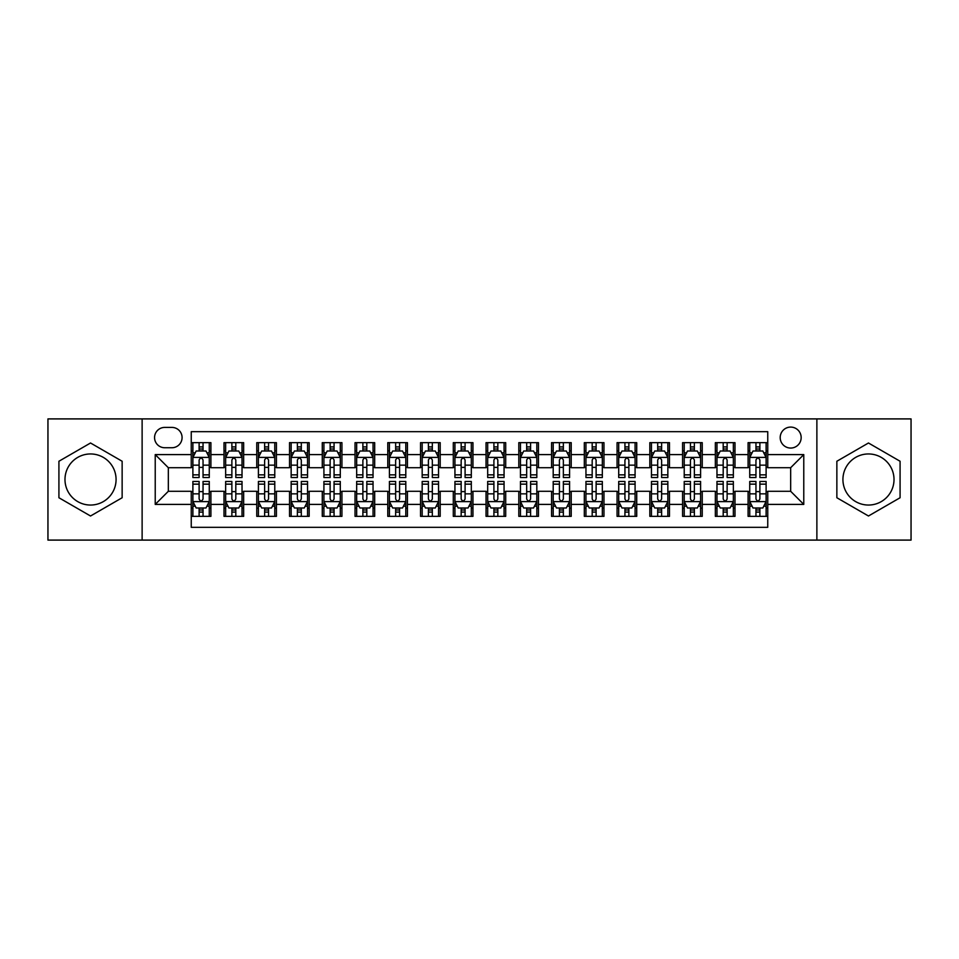 <?xml version="1.0" encoding="UTF-8"?>
<svg xmlns="http://www.w3.org/2000/svg" width="959" height="959" viewBox="0 0 959 959"><rect width="100%" height="100%" fill="white"/><g stroke="black" fill="none" stroke-linecap="round" stroke-linejoin="round"><path stroke-width="1.44" d="M868.47 453.955A25.545 25.545 0 0 0 842.925 479.5A25.545 25.545 0 0 0 868.47 505.045A25.545 25.545 0 0 0 894.016 479.5A25.545 25.545 0 0 0 868.47 453.955M790.672 427.091A10.477 10.477 0 0 0 780.194 437.568A10.477 10.477 0 0 0 790.672 448.057A10.477 10.477 0 0 0 801.161 437.568A10.477 10.477 0 0 0 790.672 427.091M90.53 505.045A25.545 25.545 0 0 1 64.984 479.5A25.545 25.545 0 0 1 90.53 453.955A25.545 25.545 0 0 1 116.075 479.5A25.545 25.545 0 0 1 90.53 505.045M816.876 540.097L911.05 540.097L911.05 418.903L816.876 418.903L816.876 540.097L142.124 540.097L142.124 418.903L47.95 418.903L47.95 540.097L142.124 540.097M767.751 442.65L748.092 442.65L748.092 454.602L734.99 454.602L734.99 467.704L748.092 467.704L748.092 454.602M734.99 454.602L734.99 442.65L715.342 442.65L715.342 454.602L702.24 454.602L702.24 467.704L715.342 467.704L715.342 454.602M702.24 454.602L702.24 442.65L682.58 442.65L682.58 454.602L669.478 454.602L669.478 467.704L682.58 467.704L682.58 454.602M669.478 454.602L669.478 442.65L649.83 442.65L649.83 454.602L636.728 454.602L636.728 467.704L649.83 467.704L649.83 454.602M636.728 454.602L636.728 442.65L617.069 442.65L617.069 454.602L603.966 454.602L603.966 467.704L617.069 467.704L617.069 454.602M603.966 454.602L603.966 442.65L584.319 442.65L584.319 454.602L571.216 454.602L571.216 467.704L584.319 467.704L584.319 454.602M571.216 454.602L571.216 442.65L551.557 442.65L551.557 454.602L538.455 454.602L538.455 467.704L551.557 467.704L551.557 454.602M538.455 454.602L538.455 442.65L518.807 442.65L518.807 454.602L505.705 454.602L505.705 467.704L518.807 467.704L518.807 454.602M505.705 454.602L505.705 442.65L486.045 442.65L486.045 454.602L472.955 454.602L472.955 467.704L486.045 467.704L486.045 454.602M472.955 454.602L472.955 442.65L453.295 442.65L453.295 454.602L440.193 454.602L440.193 467.704L453.295 467.704L453.295 454.602M440.193 454.602L440.193 442.65L420.545 442.65L420.545 454.602L407.443 454.602L407.443 467.704L420.545 467.704L420.545 454.602M407.443 454.602L407.443 442.65L387.784 442.65L387.784 454.602L374.681 454.602L374.681 467.704L387.784 467.704L387.784 454.602M374.681 454.602L374.681 442.65L355.034 442.65L355.034 454.602L341.931 454.602L341.931 467.704L355.034 467.704L355.034 454.602M341.931 454.602L341.931 442.65L322.272 442.65L322.272 454.602L309.17 454.602L309.17 467.704L322.272 467.704L322.272 454.602M309.17 454.602L309.17 442.65L289.522 442.65L289.522 454.602L276.42 454.602L276.42 467.704L289.522 467.704L289.522 454.602M276.42 454.602L276.42 442.65L256.76 442.65L256.76 454.602L243.658 454.602L243.658 467.704L256.76 467.704L256.76 454.602M243.658 454.602L243.658 442.65L224.01 442.65L224.01 467.704L210.908 467.704L210.908 442.65L191.249 442.65M191.249 516.35L210.908 516.35L210.908 491.296L224.01 491.296L224.01 516.35L243.658 516.35L243.658 491.296L256.76 491.296L256.76 504.398L243.658 504.398M256.76 504.398L256.76 516.35L276.42 516.35L276.42 491.296L289.522 491.296L289.522 504.398L276.42 504.398M289.522 504.398L289.522 516.35L309.17 516.35L309.17 491.296L322.272 491.296L322.272 504.398L309.17 504.398M322.272 504.398L322.272 516.35L341.931 516.35L341.931 491.296L355.034 491.296L355.034 504.398L341.931 504.398M355.034 504.398L355.034 516.35L374.681 516.35L374.681 491.296L387.784 491.296L387.784 504.398L374.681 504.398M387.784 504.398L387.784 516.35L407.443 516.35L407.443 491.296L420.545 491.296L420.545 504.398L407.443 504.398M420.545 504.398L420.545 516.35L440.193 516.35L440.193 491.296L453.295 491.296L453.295 504.398L440.193 504.398M453.295 504.398L453.295 516.35L472.955 516.35L472.955 491.296L486.045 491.296L486.045 504.398L472.955 504.398M486.045 504.398L486.045 516.35L505.705 516.35L505.705 491.296L518.807 491.296L518.807 504.398L505.705 504.398M518.807 504.398L518.807 516.35L538.455 516.35L538.455 491.296L551.557 491.296L551.557 504.398L538.455 504.398M551.557 504.398L551.557 516.35L571.216 516.35L571.216 491.296L584.319 491.296L584.319 504.398L571.216 504.398M584.319 504.398L584.319 516.35L603.966 516.35L603.966 491.296L617.069 491.296L617.069 504.398L603.966 504.398M617.069 504.398L617.069 516.35L636.728 516.35L636.728 491.296L649.83 491.296L649.83 504.398L636.728 504.398M649.83 504.398L649.83 516.35L669.478 516.35L669.478 491.296L682.58 491.296L682.58 504.398L669.478 504.398M682.58 504.398L682.58 516.35L702.24 516.35L702.24 491.296L715.342 491.296L715.342 504.398L702.24 504.398M715.342 504.398L715.342 516.35L734.99 516.35L734.99 491.296L748.092 491.296L748.092 504.398L734.99 504.398M164.72 447.733L171.925 447.733A10.153 10.153 0 0 0 182.078 437.568A10.153 10.153 0 0 0 171.925 427.414L164.72 427.414A10.153 10.153 0 0 0 154.567 437.568A10.153 10.153 0 0 0 164.72 447.733M816.876 418.903L142.124 418.903M767.751 454.602L767.751 431.682L191.249 431.682L191.249 467.704L168.328 467.704L168.328 491.296L191.249 491.296L191.249 527.318L767.751 527.318L767.751 491.296L790.672 491.296L790.672 467.704L767.751 467.704L767.751 454.602L803.774 454.602L803.774 504.398L767.751 504.398M191.249 504.398L155.226 504.398L155.226 454.602L191.249 454.602M748.092 504.398L748.092 516.35L767.751 516.35M191.249 450.838L192.891 450.838M199.112 450.838L203.044 450.838M209.266 450.838L210.908 450.838M191.249 467.381L192.891 467.381M199.112 467.381L203.044 467.381M209.266 467.381L210.908 467.381M191.249 491.619L192.891 491.619M199.112 491.619L203.044 491.619M209.266 491.619L210.908 491.619M191.249 508.162L192.891 508.162M199.112 508.162L203.044 508.162M209.266 508.162L210.908 508.162M224.01 467.381L225.653 467.381M231.874 467.381L235.806 467.381M242.028 467.381L243.658 467.381M224.01 450.838L225.653 450.838M231.874 450.838L235.806 450.838M242.028 450.838L243.658 450.838M224.01 491.619L225.653 491.619M231.874 491.619L235.806 491.619M242.028 491.619L243.658 491.619M224.01 508.162L225.653 508.162M231.874 508.162L235.806 508.162M242.028 508.162L243.658 508.162M256.76 491.619L258.403 491.619M264.624 491.619L268.556 491.619M274.777 491.619L276.42 491.619M256.76 508.162L258.403 508.162M264.624 508.162L268.556 508.162M274.777 508.162L276.42 508.162M256.76 450.838L258.403 450.838M264.624 450.838L268.556 450.838M274.777 450.838L276.42 450.838M256.76 467.381L258.403 467.381M264.624 467.381L268.556 467.381M274.777 467.381L276.42 467.381M289.522 491.619L291.152 491.619M297.386 491.619L301.306 491.619M307.539 491.619L309.17 491.619M289.522 508.162L291.152 508.162M297.386 508.162L301.306 508.162M307.539 508.162L309.17 508.162M289.522 450.838L291.152 450.838M297.386 450.838L301.306 450.838M307.539 450.838L309.17 450.838M289.522 467.381L291.152 467.381M297.386 467.381L301.306 467.381M307.539 467.381L309.17 467.381M322.272 491.619L323.914 491.619M330.136 491.619L334.068 491.619M340.289 491.619L341.931 491.619M322.272 508.162L323.914 508.162M330.136 508.162L334.068 508.162M340.289 508.162L341.931 508.162M322.272 450.838L323.914 450.838M330.136 450.838L334.068 450.838M340.289 450.838L341.931 450.838M322.272 467.381L323.914 467.381M330.136 467.381L334.068 467.381M340.289 467.381L341.931 467.381M355.034 491.619L356.664 491.619M362.886 491.619L366.817 491.619M373.051 491.619L374.681 491.619M355.034 508.162L356.664 508.162M362.886 508.162L366.817 508.162M373.051 508.162L374.681 508.162M355.034 450.838L356.664 450.838M362.886 450.838L366.817 450.838M373.051 450.838L374.681 450.838M355.034 467.381L356.664 467.381M362.886 467.381L366.817 467.381M373.051 467.381L374.681 467.381M387.784 491.619L389.426 491.619M395.647 491.619L399.579 491.619M405.801 491.619L407.443 491.619M387.784 508.162L389.426 508.162M395.647 508.162L399.579 508.162M405.801 508.162L407.443 508.162M387.784 450.838L389.426 450.838M395.647 450.838L399.579 450.838M405.801 450.838L407.443 450.838M387.784 467.381L389.426 467.381M395.647 467.381L399.579 467.381M405.801 467.381L407.443 467.381M420.545 491.619L422.176 491.619M428.397 491.619L432.329 491.619M438.551 491.619L440.193 491.619M420.545 508.162L422.176 508.162M428.397 508.162L432.329 508.162M438.551 508.162L440.193 508.162M420.545 450.838L422.176 450.838M428.397 450.838L432.329 450.838M438.551 450.838L440.193 450.838M420.545 467.381L422.176 467.381M428.397 467.381L432.329 467.381M438.551 467.381L440.193 467.381M453.295 491.619L454.938 491.619M461.159 491.619L465.091 491.619M471.313 491.619L472.955 491.619M453.295 508.162L454.938 508.162M461.159 508.162L465.091 508.162M471.313 508.162L472.955 508.162M453.295 450.838L454.938 450.838M461.159 450.838L465.091 450.838M471.313 450.838L472.955 450.838M453.295 467.381L454.938 467.381M461.159 467.381L465.091 467.381M471.313 467.381L472.955 467.381M486.045 491.619L487.687 491.619M493.909 491.619L497.841 491.619M504.062 491.619L505.705 491.619M486.045 508.162L487.687 508.162M493.909 508.162L497.841 508.162M504.062 508.162L505.705 508.162M486.045 450.838L487.687 450.838M493.909 450.838L497.841 450.838M504.062 450.838L505.705 450.838M486.045 467.381L487.687 467.381M493.909 467.381L497.841 467.381M504.062 467.381L505.705 467.381M518.807 491.619L520.449 491.619M526.671 491.619L530.603 491.619M536.824 491.619L538.455 491.619M518.807 508.162L520.449 508.162M526.671 508.162L530.603 508.162M536.824 508.162L538.455 508.162M518.807 450.838L520.449 450.838M526.671 450.838L530.603 450.838M536.824 450.838L538.455 450.838M518.807 467.381L520.449 467.381M526.671 467.381L530.603 467.381M536.824 467.381L538.455 467.381M551.557 491.619L553.199 491.619M559.421 491.619L563.353 491.619M569.574 491.619L571.216 491.619M551.557 508.162L553.199 508.162M559.421 508.162L563.353 508.162M569.574 508.162L571.216 508.162M551.557 450.838L553.199 450.838M559.421 450.838L563.353 450.838M569.574 450.838L571.216 450.838M551.557 467.381L553.199 467.381M559.421 467.381L563.353 467.381M569.574 467.381L571.216 467.381M584.319 491.619L585.949 491.619M592.183 491.619L596.114 491.619M602.336 491.619L603.966 491.619M584.319 508.162L585.949 508.162M592.183 508.162L596.114 508.162M602.336 508.162L603.966 508.162M584.319 450.838L585.949 450.838M592.183 450.838L596.114 450.838M602.336 450.838L603.966 450.838M584.319 467.381L585.949 467.381M592.183 467.381L596.114 467.381M602.336 467.381L603.966 467.381M617.069 491.619L618.711 491.619M624.932 491.619L628.864 491.619M635.086 491.619L636.728 491.619M617.069 508.162L618.711 508.162M624.932 508.162L628.864 508.162M635.086 508.162L636.728 508.162M617.069 450.838L618.711 450.838M624.932 450.838L628.864 450.838M635.086 450.838L636.728 450.838M617.069 467.381L618.711 467.381M624.932 467.381L628.864 467.381M635.086 467.381L636.728 467.381M649.83 491.619L651.461 491.619M657.694 491.619L661.614 491.619M667.848 491.619L669.478 491.619M649.83 508.162L651.461 508.162M657.694 508.162L661.614 508.162M667.848 508.162L669.478 508.162M649.83 450.838L651.461 450.838M657.694 450.838L661.614 450.838M667.848 450.838L669.478 450.838M649.83 467.381L651.461 467.381M657.694 467.381L661.614 467.381M667.848 467.381L669.478 467.381M682.58 491.619L684.223 491.619M690.444 491.619L694.376 491.619M700.597 491.619L702.24 491.619M682.58 508.162L684.223 508.162M690.444 508.162L694.376 508.162M700.597 508.162L702.24 508.162M682.58 450.838L684.223 450.838M690.444 450.838L694.376 450.838M700.597 450.838L702.24 450.838M682.58 467.381L684.223 467.381M690.444 467.381L694.376 467.381M700.597 467.381L702.24 467.381M715.342 491.619L716.972 491.619M723.194 491.619L727.126 491.619M733.347 491.619L734.99 491.619M715.342 508.162L716.972 508.162M723.194 508.162L727.126 508.162M733.347 508.162L734.99 508.162M715.342 450.838L716.972 450.838M723.194 450.838L727.126 450.838M733.347 450.838L734.99 450.838M715.342 467.381L716.972 467.381M723.194 467.381L727.126 467.381M733.347 467.381L734.99 467.381M748.092 491.619L749.734 491.619M755.956 491.619L759.888 491.619M766.109 491.619L767.751 491.619M748.092 508.162L749.734 508.162M755.956 508.162L759.888 508.162M766.109 508.162L767.751 508.162M748.092 450.838L749.734 450.838M755.956 450.838L759.888 450.838M766.109 450.838L767.751 450.838M748.092 467.381L749.734 467.381M755.956 467.381L759.888 467.381M766.109 467.381L767.751 467.381M168.328 467.704L155.226 454.602M168.328 491.296L155.226 504.398M803.774 454.602L790.672 467.704M803.774 504.398L790.672 491.296M90.53 516.002L122.141 497.745L122.141 461.255L90.53 442.998L58.919 461.255L58.919 497.745L90.53 516.002M900.081 461.255L868.47 442.998L836.859 461.255L836.859 497.745L868.47 516.002L900.081 497.745L900.081 461.255M203.044 446.906L199.112 446.906M209.266 474.861L203.044 474.861L203.044 477.534L209.266 477.534L209.266 457.551L205.993 451.006L196.163 451.006L192.891 457.551L192.891 477.534L199.112 477.534L199.112 474.861L192.891 474.861M192.891 457.551L192.891 442.65M209.266 457.551L209.266 442.65M199.112 451.006L199.112 442.65M203.044 442.65L203.044 451.006M203.044 474.861L203.044 460.008C201.738 457.491 200.431 457.491 199.112 460.008L199.112 474.861M199.112 512.094L203.044 512.094M192.891 484.139L199.112 484.139L199.112 481.466L192.891 481.466L192.891 501.449L196.163 507.994L205.993 507.994L209.266 501.449L209.266 481.466L203.044 481.466L203.044 484.139L209.266 484.139M209.266 501.449L209.266 516.35M192.891 501.449L192.891 516.35M203.044 507.994L203.044 516.35M199.112 516.35L199.112 507.994M199.112 484.139L199.112 498.992C200.419 501.509 201.738 501.509 203.044 498.992L203.044 484.139M235.806 446.906L231.874 446.906M242.028 474.861L235.806 474.861L235.806 477.534L242.028 477.534L242.028 457.551L238.755 451.006L228.925 451.006L225.653 457.551L225.653 477.534L231.874 477.534L231.874 474.861L225.653 474.861M225.653 457.551L225.653 442.65M242.028 457.551L242.028 442.65M231.874 451.006L231.874 442.65M235.806 442.65L235.806 451.006M235.806 474.861L235.806 460.008C234.487 457.491 233.181 457.491 231.874 460.008L231.874 474.861M268.556 446.906L264.624 446.906M274.777 474.861L268.556 474.861L268.556 477.534L274.777 477.534L274.777 457.551L271.505 451.006L261.675 451.006L258.403 457.551L258.403 477.534L264.624 477.534L264.624 474.861L258.403 474.861M258.403 457.551L258.403 442.65M274.777 457.551L274.777 442.65M264.624 451.006L264.624 442.65M268.556 442.65L268.556 451.006M268.556 474.861L268.556 460.008C267.249 457.491 265.943 457.491 264.624 460.008L264.624 474.861M301.306 446.906L297.386 446.906M307.539 474.861L301.306 474.861L301.306 477.534L307.539 477.534L307.539 457.551L304.255 451.006L294.437 451.006L291.152 457.551L291.152 477.534L297.386 477.534L297.386 474.861L291.152 474.861M291.152 457.551L291.152 442.65M307.539 457.551L307.539 442.65M297.386 451.006L297.386 442.65M301.306 442.65L301.306 451.006M301.306 474.861L301.306 460.008C299.999 457.491 298.693 457.491 297.386 460.008L297.386 474.861M334.068 446.906L330.136 446.906M340.289 474.861L334.068 474.861L334.068 477.534L340.289 477.534L340.289 457.551L337.017 451.006L327.187 451.006L323.914 457.551L323.914 477.534L330.136 477.534L330.136 474.861L323.914 474.861M323.914 457.551L323.914 442.65M340.289 457.551L340.289 442.65M330.136 451.006L330.136 442.65M334.068 442.65L334.068 451.006M334.068 474.861L334.068 460.008C332.761 457.491 331.442 457.491 330.136 460.008L330.136 474.861M231.874 512.094L235.806 512.094M225.653 484.139L231.874 484.139L231.874 481.466L225.653 481.466L225.653 501.449L228.925 507.994L238.755 507.994L242.028 501.449L242.028 481.466L235.806 481.466L235.806 484.139L242.028 484.139M242.028 501.449L242.028 516.35M225.653 501.449L225.653 516.35M235.806 507.994L235.806 516.35M231.874 516.35L231.874 507.994M231.874 484.139L231.874 498.992C233.181 501.509 234.487 501.509 235.806 498.992L235.806 484.139M264.624 512.094L268.556 512.094M258.403 484.139L264.624 484.139L264.624 481.466L258.403 481.466L258.403 501.449L261.675 507.994L271.505 507.994L274.777 501.449L274.777 481.466L268.556 481.466L268.556 484.139L274.777 484.139M274.777 501.449L274.777 516.35M258.403 501.449L258.403 516.35M268.556 507.994L268.556 516.35M264.624 516.35L264.624 507.994M264.624 484.139L264.624 498.992C265.931 501.509 267.249 501.509 268.556 498.992L268.556 484.139M297.386 512.094L301.306 512.094M291.152 484.139L297.386 484.139L297.386 481.466L291.152 481.466L291.152 501.449L294.437 507.994L304.255 507.994L307.539 501.449L307.539 481.466L301.306 481.466L301.306 484.139L307.539 484.139M307.539 501.449L307.539 516.35M291.152 501.449L291.152 516.35M301.306 507.994L301.306 516.35M297.386 516.35L297.386 507.994M297.386 484.139L297.386 498.992C298.693 501.509 299.999 501.509 301.306 498.992L301.306 484.139M330.136 512.094L334.068 512.094M323.914 484.139L330.136 484.139L330.136 481.466L323.914 481.466L323.914 501.449L327.187 507.994L337.017 507.994L340.289 501.449L340.289 481.466L334.068 481.466L334.068 484.139L340.289 484.139M340.289 501.449L340.289 516.35M323.914 501.449L323.914 516.35M334.068 507.994L334.068 516.35M330.136 516.35L330.136 507.994M330.136 484.139L330.136 498.992C331.442 501.509 332.749 501.509 334.068 498.992L334.068 484.139M366.817 446.906L362.886 446.906M373.051 474.861L366.817 474.861L366.817 477.534L373.051 477.534L373.051 457.551L369.766 451.006L359.949 451.006L356.664 457.551L356.664 477.534L362.886 477.534L362.886 474.861L356.664 474.861M356.664 457.551L356.664 442.65M373.051 457.551L373.051 442.65M362.886 451.006L362.886 442.65M366.817 442.65L366.817 451.006M366.817 474.861L366.817 460.008C365.511 457.491 364.204 457.491 362.886 460.008L362.886 474.861M362.886 512.094L366.817 512.094M356.664 484.139L362.886 484.139L362.886 481.466L356.664 481.466L356.664 501.449L359.949 507.994L369.766 507.994L373.051 501.449L373.051 481.466L366.817 481.466L366.817 484.139L373.051 484.139M373.051 501.449L373.051 516.35M356.664 501.449L356.664 516.35M366.817 507.994L366.817 516.35M362.886 516.35L362.886 507.994M362.886 484.139L362.886 498.992C364.204 501.509 365.511 501.509 366.817 498.992L366.817 484.139M399.579 446.906L395.647 446.906M405.801 474.861L399.579 474.861L399.579 477.534L405.801 477.534L405.801 457.551L402.528 451.006L392.699 451.006L389.426 457.551L389.426 477.534L395.647 477.534L395.647 474.861L389.426 474.861M389.426 457.551L389.426 442.65M405.801 457.551L405.801 442.65M395.647 451.006L395.647 442.65M399.579 442.65L399.579 451.006M399.579 474.861L399.579 460.008C398.273 457.491 396.954 457.491 395.647 460.008L395.647 474.861M395.647 512.094L399.579 512.094M389.426 484.139L395.647 484.139L395.647 481.466L389.426 481.466L389.426 501.449L392.699 507.994L402.528 507.994L405.801 501.449L405.801 481.466L399.579 481.466L399.579 484.139L405.801 484.139M405.801 501.449L405.801 516.35M389.426 501.449L389.426 516.35M399.579 507.994L399.579 516.35M395.647 516.35L395.647 507.994M395.647 484.139L395.647 498.992C396.954 501.509 398.261 501.509 399.579 498.992L399.579 484.139M432.329 446.906L428.397 446.906M438.551 474.861L432.329 474.861L432.329 477.534L438.551 477.534L438.551 457.551L435.278 451.006L425.448 451.006L422.176 457.551L422.176 477.534L428.397 477.534L428.397 474.861L422.176 474.861M422.176 457.551L422.176 442.65M438.551 457.551L438.551 442.65M428.397 451.006L428.397 442.65M432.329 442.65L432.329 451.006M432.329 474.861L432.329 460.008C431.023 457.491 429.716 457.491 428.397 460.008L428.397 474.861M428.397 512.094L432.329 512.094M422.176 484.139L428.397 484.139L428.397 481.466L422.176 481.466L422.176 501.449L425.448 507.994L435.278 507.994L438.551 501.449L438.551 481.466L432.329 481.466L432.329 484.139L438.551 484.139M438.551 501.449L438.551 516.35M422.176 501.449L422.176 516.35M432.329 507.994L432.329 516.35M428.397 516.35L428.397 507.994M428.397 484.139L428.397 498.992C429.716 501.509 431.023 501.509 432.329 498.992L432.329 484.139M465.091 446.906L461.159 446.906M471.313 474.861L465.091 474.861L465.091 477.534L471.313 477.534L471.313 457.551L468.04 451.006L458.21 451.006L454.938 457.551L454.938 477.534L461.159 477.534L461.159 474.861L454.938 474.861M454.938 457.551L454.938 442.65M471.313 457.551L471.313 442.65M461.159 451.006L461.159 442.65M465.091 442.65L465.091 451.006M465.091 474.861L465.091 460.008C463.784 457.491 462.466 457.491 461.159 460.008L461.159 474.861M461.159 512.094L465.091 512.094M454.938 484.139L461.159 484.139L461.159 481.466L454.938 481.466L454.938 501.449L458.21 507.994L468.04 507.994L471.313 501.449L471.313 481.466L465.091 481.466L465.091 484.139L471.313 484.139M471.313 501.449L471.313 516.35M454.938 501.449L454.938 516.35M465.091 507.994L465.091 516.35M461.159 516.35L461.159 507.994M461.159 484.139L461.159 498.992C462.466 501.509 463.772 501.509 465.091 498.992L465.091 484.139M497.841 446.906L493.909 446.906M504.062 474.861L497.841 474.861L497.841 477.534L504.062 477.534L504.062 457.551L500.79 451.006L490.96 451.006L487.687 457.551L487.687 477.534L493.909 477.534L493.909 474.861L487.687 474.861M487.687 457.551L487.687 442.65M504.062 457.551L504.062 442.65M493.909 451.006L493.909 442.65M497.841 442.65L497.841 451.006M497.841 474.861L497.841 460.008C496.534 457.491 495.228 457.491 493.909 460.008L493.909 474.861M493.909 512.094L497.841 512.094M487.687 484.139L493.909 484.139L493.909 481.466L487.687 481.466L487.687 501.449L490.96 507.994L500.79 507.994L504.062 501.449L504.062 481.466L497.841 481.466L497.841 484.139L504.062 484.139M504.062 501.449L504.062 516.35M487.687 501.449L487.687 516.35M497.841 507.994L497.841 516.35M493.909 516.35L493.909 507.994M493.909 484.139L493.909 498.992C495.216 501.509 496.534 501.509 497.841 498.992L497.841 484.139M530.603 446.906L526.671 446.906M536.824 474.861L530.603 474.861L530.603 477.534L536.824 477.534L536.824 457.551L533.552 451.006L523.722 451.006L520.449 457.551L520.449 477.534L526.671 477.534L526.671 474.861L520.449 474.861M520.449 457.551L520.449 442.65M536.824 457.551L536.824 442.65M526.671 451.006L526.671 442.65M530.603 442.65L530.603 451.006M530.603 474.861L530.603 460.008C529.284 457.491 527.977 457.491 526.671 460.008L526.671 474.861M526.671 512.094L530.603 512.094M520.449 484.139L526.671 484.139L526.671 481.466L520.449 481.466L520.449 501.449L523.722 507.994L533.552 507.994L536.824 501.449L536.824 481.466L530.603 481.466L530.603 484.139L536.824 484.139M536.824 501.449L536.824 516.35M520.449 501.449L520.449 516.35M530.603 507.994L530.603 516.35M526.671 516.35L526.671 507.994M526.671 484.139L526.671 498.992C527.977 501.509 529.284 501.509 530.603 498.992L530.603 484.139M563.353 446.906L559.421 446.906M569.574 474.861L563.353 474.861L563.353 477.534L569.574 477.534L569.574 457.551L566.301 451.006L556.472 451.006L553.199 457.551L553.199 477.534L559.421 477.534L559.421 474.861L553.199 474.861M553.199 457.551L553.199 442.65M569.574 457.551L569.574 442.65M559.421 451.006L559.421 442.65M563.353 442.65L563.353 451.006M563.353 474.861L563.353 460.008C562.046 457.491 560.739 457.491 559.421 460.008L559.421 474.861M559.421 512.094L563.353 512.094M553.199 484.139L559.421 484.139L559.421 481.466L553.199 481.466L553.199 501.449L556.472 507.994L566.301 507.994L569.574 501.449L569.574 481.466L563.353 481.466L563.353 484.139L569.574 484.139M569.574 501.449L569.574 516.35M553.199 501.449L553.199 516.35M563.353 507.994L563.353 516.35M559.421 516.35L559.421 507.994M559.421 484.139L559.421 498.992C560.727 501.509 562.046 501.509 563.353 498.992L563.353 484.139M596.114 446.906L592.183 446.906M602.336 474.861L596.114 474.861L596.114 477.534L602.336 477.534L602.336 457.551L599.051 451.006L589.234 451.006L585.949 457.551L585.949 477.534L592.183 477.534L592.183 474.861L585.949 474.861M585.949 457.551L585.949 442.65M602.336 457.551L602.336 442.65M592.183 451.006L592.183 442.65M596.114 442.65L596.114 451.006M596.114 474.861L596.114 460.008C594.796 457.491 593.489 457.491 592.183 460.008L592.183 474.861M592.183 512.094L596.114 512.094M585.949 484.139L592.183 484.139L592.183 481.466L585.949 481.466L585.949 501.449L589.234 507.994L599.051 507.994L602.336 501.449L602.336 481.466L596.114 481.466L596.114 484.139L602.336 484.139M602.336 501.449L602.336 516.35M585.949 501.449L585.949 516.35M596.114 507.994L596.114 516.35M592.183 516.35L592.183 507.994M592.183 484.139L592.183 498.992C593.489 501.509 594.796 501.509 596.114 498.992L596.114 484.139M628.864 446.906L624.932 446.906M635.086 474.861L628.864 474.861L628.864 477.534L635.086 477.534L635.086 457.551L631.813 451.006L621.983 451.006L618.711 457.551L618.711 477.534L624.932 477.534L624.932 474.861L618.711 474.861M618.711 457.551L618.711 442.65M635.086 457.551L635.086 442.65M624.932 451.006L624.932 442.65M628.864 442.65L628.864 451.006M628.864 474.861L628.864 460.008C627.558 457.491 626.251 457.491 624.932 460.008L624.932 474.861M661.614 446.906L657.694 446.906M667.848 474.861L661.614 474.861L661.614 477.534L667.848 477.534L667.848 457.551L664.563 451.006L654.745 451.006L651.461 457.551L651.461 477.534L657.694 477.534L657.694 474.861L651.461 474.861M651.461 457.551L651.461 442.65M667.848 457.551L667.848 442.65M657.694 451.006L657.694 442.65M661.614 442.65L661.614 451.006M661.614 474.861L661.614 460.008C660.307 457.491 659.001 457.491 657.694 460.008L657.694 474.861M694.376 446.906L690.444 446.906M700.597 474.861L694.376 474.861L694.376 477.534L700.597 477.534L700.597 457.551L697.325 451.006L687.495 451.006L684.223 457.551L684.223 477.534L690.444 477.534L690.444 474.861L684.223 474.861M684.223 457.551L684.223 442.65M700.597 457.551L700.597 442.65M690.444 451.006L690.444 442.65M694.376 442.65L694.376 451.006M694.376 474.861L694.376 460.008C693.069 457.491 691.751 457.491 690.444 460.008L690.444 474.861M727.126 446.906L723.194 446.906M733.347 474.861L727.126 474.861L727.126 477.534L733.347 477.534L733.347 457.551L730.075 451.006L720.245 451.006L716.972 457.551L716.972 477.534L723.194 477.534L723.194 474.861L716.972 474.861M716.972 457.551L716.972 442.65M733.347 457.551L733.347 442.65M723.194 451.006L723.194 442.65M727.126 442.65L727.126 451.006M727.126 474.861L727.126 460.008C725.819 457.491 724.513 457.491 723.194 460.008L723.194 474.861M759.888 446.906L755.956 446.906M766.109 474.861L759.888 474.861L759.888 477.534L766.109 477.534L766.109 457.551L762.837 451.006L753.007 451.006L749.734 457.551L749.734 477.534L755.956 477.534L755.956 474.861L749.734 474.861M749.734 457.551L749.734 442.65M766.109 457.551L766.109 442.65M755.956 451.006L755.956 442.65M759.888 442.65L759.888 451.006M759.888 474.861L759.888 460.008C758.581 457.491 757.262 457.491 755.956 460.008L755.956 474.861M624.932 512.094L628.864 512.094M618.711 484.139L624.932 484.139L624.932 481.466L618.711 481.466L618.711 501.449L621.983 507.994L631.813 507.994L635.086 501.449L635.086 481.466L628.864 481.466L628.864 484.139L635.086 484.139M635.086 501.449L635.086 516.35M618.711 501.449L618.711 516.35M628.864 507.994L628.864 516.35M624.932 516.35L624.932 507.994M624.932 484.139L624.932 498.992C626.239 501.509 627.558 501.509 628.864 498.992L628.864 484.139M657.694 512.094L661.614 512.094M651.461 484.139L657.694 484.139L657.694 481.466L651.461 481.466L651.461 501.449L654.745 507.994L664.563 507.994L667.848 501.449L667.848 481.466L661.614 481.466L661.614 484.139L667.848 484.139M667.848 501.449L667.848 516.35M651.461 501.449L651.461 516.35M661.614 507.994L661.614 516.35M657.694 516.35L657.694 507.994M657.694 484.139L657.694 498.992C659.001 501.509 660.307 501.509 661.614 498.992L661.614 484.139M690.444 512.094L694.376 512.094M684.223 484.139L690.444 484.139L690.444 481.466L684.223 481.466L684.223 501.449L687.495 507.994L697.325 507.994L700.597 501.449L700.597 481.466L694.376 481.466L694.376 484.139L700.597 484.139M700.597 501.449L700.597 516.35M684.223 501.449L684.223 516.35M694.376 507.994L694.376 516.35M690.444 516.35L690.444 507.994M690.444 484.139L690.444 498.992C691.751 501.509 693.057 501.509 694.376 498.992L694.376 484.139M723.194 512.094L727.126 512.094M716.972 484.139L723.194 484.139L723.194 481.466L716.972 481.466L716.972 501.449L720.245 507.994L730.075 507.994L733.347 501.449L733.347 481.466L727.126 481.466L727.126 484.139L733.347 484.139M733.347 501.449L733.347 516.35M716.972 501.449L716.972 516.35M727.126 507.994L727.126 516.35M723.194 516.35L723.194 507.994M723.194 484.139L723.194 498.992C724.513 501.509 725.819 501.509 727.126 498.992L727.126 484.139M755.956 512.094L759.888 512.094M749.734 484.139L755.956 484.139L755.956 481.466L749.734 481.466L749.734 501.449L753.007 507.994L762.837 507.994L766.109 501.449L766.109 481.466L759.888 481.466L759.888 484.139L766.109 484.139M766.109 501.449L766.109 516.35M749.734 501.449L749.734 516.35M759.888 507.994L759.888 516.35M755.956 516.35L755.956 507.994M755.956 484.139L755.956 498.992C757.262 501.509 758.569 501.509 759.888 498.992L759.888 484.139M224.01 504.398L210.908 504.398M224.01 454.602L210.908 454.602M209.182 457.395L192.975 457.395M192.891 452.804L195.264 452.804M206.892 452.804L209.266 452.804M199.112 465.151L192.891 465.151M209.266 465.151L203.044 465.151M203.044 448.992L199.112 448.992M192.975 501.605L209.182 501.605M209.266 506.196L206.892 506.196M195.264 506.196L192.891 506.196M203.044 493.849L209.266 493.849M192.891 493.849L199.112 493.849M199.112 510.008L203.044 510.008M241.944 457.395L225.725 457.395M225.653 452.804L228.026 452.804M239.654 452.804L242.028 452.804M231.874 465.151L225.653 465.151M242.028 465.151L235.806 465.151M235.806 448.992L231.874 448.992M274.694 457.395L258.486 457.395M258.403 452.804L260.776 452.804M272.404 452.804L274.777 452.804M264.624 465.151L258.403 465.151M274.777 465.151L268.556 465.151M268.556 448.992L264.624 448.992M307.455 457.395L291.236 457.395M291.152 452.804L293.526 452.804M305.166 452.804L307.539 452.804M297.386 465.151L291.152 465.151M307.539 465.151L301.306 465.151M301.306 448.992L297.386 448.992M340.205 457.395L323.998 457.395M323.914 452.804L326.288 452.804M337.916 452.804L340.289 452.804M330.136 465.151L323.914 465.151M340.289 465.151L334.068 465.151M334.068 448.992L330.136 448.992M225.725 501.605L241.944 501.605M242.028 506.196L239.654 506.196M228.026 506.196L225.653 506.196M235.806 493.849L242.028 493.849M225.653 493.849L231.874 493.849M231.874 510.008L235.806 510.008M258.486 501.605L274.694 501.605M274.777 506.196L272.404 506.196M260.776 506.196L258.403 506.196M268.556 493.849L274.777 493.849M258.403 493.849L264.624 493.849M264.624 510.008L268.556 510.008M291.236 501.605L307.455 501.605M307.539 506.196L305.166 506.196M293.526 506.196L291.152 506.196M301.306 493.849L307.539 493.849M291.152 493.849L297.386 493.849M297.386 510.008L301.306 510.008M323.998 501.605L340.205 501.605M340.289 506.196L337.916 506.196M326.288 506.196L323.914 506.196M334.068 493.849L340.289 493.849M323.914 493.849L330.136 493.849M330.136 510.008L334.068 510.008M372.967 457.395L356.748 457.395M356.664 452.804L359.038 452.804M370.665 452.804L373.051 452.804M362.886 465.151L356.664 465.151M373.051 465.151L366.817 465.151M366.817 448.992L362.886 448.992M356.748 501.605L372.967 501.605M373.051 506.196L370.665 506.196M359.038 506.196L356.664 506.196M366.817 493.849L373.051 493.849M356.664 493.849L362.886 493.849M362.886 510.008L366.817 510.008M405.717 457.395L389.51 457.395M389.426 452.804L391.799 452.804M403.427 452.804L405.801 452.804M395.647 465.151L389.426 465.151M405.801 465.151L399.579 465.151M399.579 448.992L395.647 448.992M389.51 501.605L405.717 501.605M405.801 506.196L403.427 506.196M391.799 506.196L389.426 506.196M399.579 493.849L405.801 493.849M389.426 493.849L395.647 493.849M395.647 510.008L399.579 510.008M438.479 457.395L422.26 457.395M422.176 452.804L424.549 452.804M436.177 452.804L438.551 452.804M428.397 465.151L422.176 465.151M438.551 465.151L432.329 465.151M432.329 448.992L428.397 448.992M422.26 501.605L438.479 501.605M438.551 506.196L436.177 506.196M424.549 506.196L422.176 506.196M432.329 493.849L438.551 493.849M422.176 493.849L428.397 493.849M428.397 510.008L432.329 510.008M471.229 457.395L455.01 457.395M454.938 452.804L457.311 452.804M468.939 452.804L471.313 452.804M461.159 465.151L454.938 465.151M471.313 465.151L465.091 465.151M465.091 448.992L461.159 448.992M455.01 501.605L471.229 501.605M471.313 506.196L468.939 506.196M457.311 506.196L454.938 506.196M465.091 493.849L471.313 493.849M454.938 493.849L461.159 493.849M461.159 510.008L465.091 510.008M503.99 457.395L487.771 457.395M487.687 452.804L490.061 452.804M501.689 452.804L504.062 452.804M493.909 465.151L487.687 465.151M504.062 465.151L497.841 465.151M497.841 448.992L493.909 448.992M487.771 501.605L503.99 501.605M504.062 506.196L501.689 506.196M490.061 506.196L487.687 506.196M497.841 493.849L504.062 493.849M487.687 493.849L493.909 493.849M493.909 510.008L497.841 510.008M536.74 457.395L520.521 457.395M520.449 452.804L522.823 452.804M534.451 452.804L536.824 452.804M526.671 465.151L520.449 465.151M536.824 465.151L530.603 465.151M530.603 448.992L526.671 448.992M520.521 501.605L536.74 501.605M536.824 506.196L534.451 506.196M522.823 506.196L520.449 506.196M530.603 493.849L536.824 493.849M520.449 493.849L526.671 493.849M526.671 510.008L530.603 510.008M569.49 457.395L553.283 457.395M553.199 452.804L555.573 452.804M567.201 452.804L569.574 452.804M559.421 465.151L553.199 465.151M569.574 465.151L563.353 465.151M563.353 448.992L559.421 448.992M553.283 501.605L569.49 501.605M569.574 506.196L567.201 506.196M555.573 506.196L553.199 506.196M563.353 493.849L569.574 493.849M553.199 493.849L559.421 493.849M559.421 510.008L563.353 510.008M602.252 457.395L586.033 457.395M585.949 452.804L588.335 452.804M599.962 452.804L602.336 452.804M592.183 465.151L585.949 465.151M602.336 465.151L596.114 465.151M596.114 448.992L592.183 448.992M586.033 501.605L602.252 501.605M602.336 506.196L599.962 506.196M588.335 506.196L585.949 506.196M596.114 493.849L602.336 493.849M585.949 493.849L592.183 493.849M592.183 510.008L596.114 510.008M635.002 457.395L618.795 457.395M618.711 452.804L621.084 452.804M632.712 452.804L635.086 452.804M624.932 465.151L618.711 465.151M635.086 465.151L628.864 465.151M628.864 448.992L624.932 448.992M667.764 457.395L651.545 457.395M651.461 452.804L653.834 452.804M665.474 452.804L667.848 452.804M657.694 465.151L651.461 465.151M667.848 465.151L661.614 465.151M661.614 448.992L657.694 448.992M700.514 457.395L684.306 457.395M684.223 452.804L686.596 452.804M698.224 452.804L700.597 452.804M690.444 465.151L684.223 465.151M700.597 465.151L694.376 465.151M694.376 448.992L690.444 448.992M733.275 457.395L717.056 457.395M716.972 452.804L719.346 452.804M730.974 452.804L733.347 452.804M723.194 465.151L716.972 465.151M733.347 465.151L727.126 465.151M727.126 448.992L723.194 448.992M766.025 457.395L749.818 457.395M749.734 452.804L752.108 452.804M763.736 452.804L766.109 452.804M755.956 465.151L749.734 465.151M766.109 465.151L759.888 465.151M759.888 448.992L755.956 448.992M618.795 501.605L635.002 501.605M635.086 506.196L632.712 506.196M621.084 506.196L618.711 506.196M628.864 493.849L635.086 493.849M618.711 493.849L624.932 493.849M624.932 510.008L628.864 510.008M651.545 501.605L667.764 501.605M667.848 506.196L665.474 506.196M653.834 506.196L651.461 506.196M661.614 493.849L667.848 493.849M651.461 493.849L657.694 493.849M657.694 510.008L661.614 510.008M684.306 501.605L700.514 501.605M700.597 506.196L698.224 506.196M686.596 506.196L684.223 506.196M694.376 493.849L700.597 493.849M684.223 493.849L690.444 493.849M690.444 510.008L694.376 510.008M717.056 501.605L733.275 501.605M733.347 506.196L730.974 506.196M719.346 506.196L716.972 506.196M727.126 493.849L733.347 493.849M716.972 493.849L723.194 493.849M723.194 510.008L727.126 510.008M749.818 501.605L766.025 501.605M766.109 506.196L763.736 506.196M752.108 506.196L749.734 506.196M759.888 493.849L766.109 493.849M749.734 493.849L755.956 493.849M755.956 510.008L759.888 510.008"/></g></svg>
